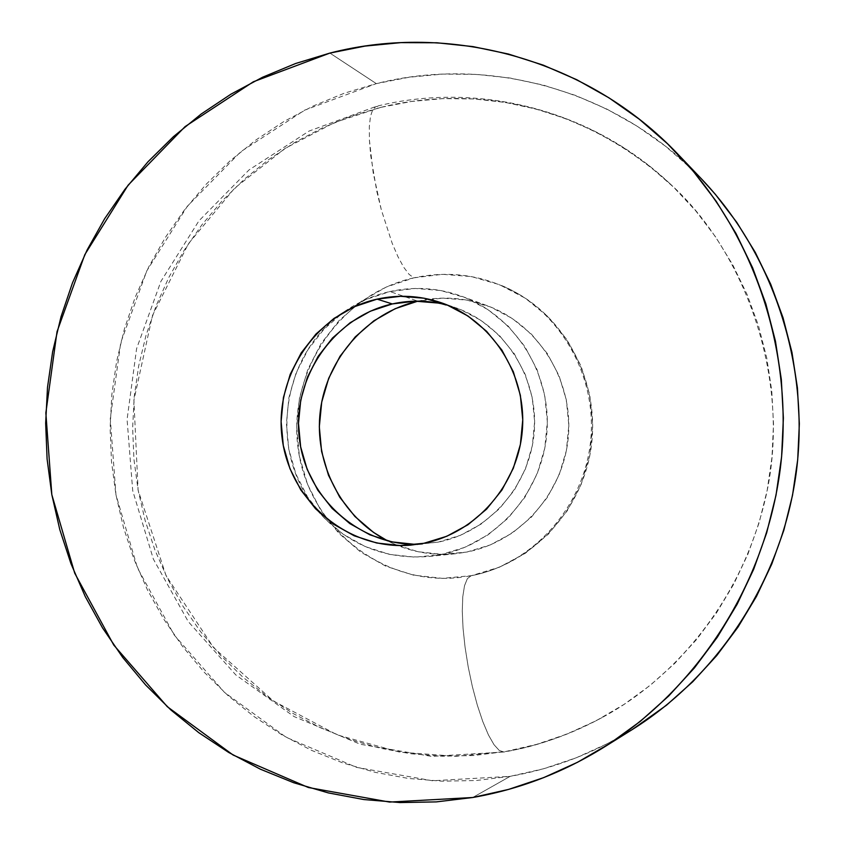 <?xml version="1.0" encoding="UTF-8"?>
<svg xmlns="http://www.w3.org/2000/svg" width="845" height="845" viewBox="0 0 845 845"><rect width="100%" height="100%" fill="white"/><g stroke="black" fill="none" stroke-linecap="round" stroke-linejoin="round"><path stroke-width="0.63" stroke-dasharray="4.22 3.17" d="M440.53 554.742L428.933 556.485C384.665 559.717 347.76 544.719 318.227 511.489C267.548 454.325 280.065 355.175 343.345 312.386C357.551 302.341 373.067 295.401 389.915 291.546L417.831 301.147L389.915 291.546L415.254 288.462L440.72 290.511L465.331 297.672L488.135 309.692L508.215 326.149L524.766 346.429L537.103 369.73L544.74 395.154L547.328 421.687L544.771 448.272L537.166 473.855L524.819 497.399L508.246 517.985L488.104 534.8L465.236 547.211L440.53 554.742L414.969 557.161L389.545 554.394L365.241 546.588L342.964 534.093L323.54 517.404L307.686 497.177L295.961 474.182L288.789 449.297L286.423 423.44L288.927 397.562L296.225 372.624L308.045 349.555L323.962 329.201L343.345 312.386L365.663 299.626L389.915 291.546C414.251 286.212 438.196 287.796 461.761 296.289C515.292 315.872 551.827 373.881 546.863 433.062C542.163 492.255 496.638 543.853 440.53 554.742L466.81 552.06L440.53 554.742M387.58 540.874C408.991 551.732 431.71 556.01 455.719 553.718L466.81 552.06L490.427 544.867L512.281 533.037L531.516 517.003L547.349 497.378L559.126 474.943L566.393 450.565L568.822 425.225L566.34 399.938L559.052 375.698L547.254 353.474L531.431 334.145L512.239 318.438L490.438 306.946L466.905 300.102L442.548 298.116L418.317 301.042C441.597 295.972 464.507 297.503 487.026 305.626C538.212 324.353 573.111 379.669 568.389 436.062C563.911 492.477 520.446 541.656 466.81 552.06L442.379 554.362L418.064 551.732L394.805 544.296L387.58 540.874M417.715 544.349L438.101 542.152C489.318 532.149 530.628 484.692 534.315 430.654C538.244 376.648 504.021 324.184 454.79 307.411L447.882 305.267M701.836 179.277C617.938 90.373 489.477 54.84 376.321 83.623L329.888 53.087L376.321 83.623L409.244 77.222L442.706 74.106L476.411 74.36L510.021 78.015L543.208 85.06L575.656 95.464L607.027 109.174L636.993 126.074L665.237 146.027L691.474 168.863L701.54 178.982M632.176 729.615L607.935 743.399L576.343 757.743L543.631 768.749L510.148 776.354L472.693 797.511L510.148 776.354C553.496 768.739 594.246 753.106 632.409 729.467M461.317 577.272C384.126 587.095 309.861 528.262 298.517 451.124C286.191 374.145 338.549 294.535 413.839 277.836L409.054 274.34L403.688 267.21L397.963 256.69L392.154 243.202L381.317 209.792L373.226 173.067L369.392 139.9L369.318 126.623L370.469 116.367L372.772 109.554L376.099 106.407L380.894 107.347L334.609 122.514L284.976 148.456L234.688 188.118L188.372 243.782L152.427 315.607L133.901 400.192L138.105 490.132L166.032 575.593L213.605 647.629L273.368 700.98L337.387 734.949L399.495 752.082L456.004 756.307L505.352 751.564C534.938 747.054 567.312 735.646 602.474 717.352C667.392 682.506 741.329 607.154 766.193 495.085C791.406 383.091 747.698 253.711 669.831 183.576C564.618 88.683 448.304 90.457 380.894 107.347L376.099 106.407L372.772 109.554L370.469 116.367L369.318 126.623L369.392 139.9L370.712 155.617L376.817 191.414L381.317 209.792L392.154 243.202L397.963 256.69L403.688 267.21L409.054 274.34L413.839 277.836L442.569 274.308L471.468 276.59L499.427 284.649L525.347 298.232L548.183 316.843L567.027 339.785L581.096 366.181L589.789 394.995L592.757 425.077L589.863 455.212L581.223 484.206L567.185 510.876L548.331 534.177L525.442 553.2L499.437 567.196L471.373 575.677L442.357 578.35L413.522 575.149L385.954 566.266L360.709 552.081L338.718 533.174L320.762 510.285L307.495 484.291L299.383 456.163L296.701 426.947L299.531 397.72L307.781 369.561L321.142 343.492L339.151 320.487L361.153 301.411L386.355 287.004L413.839 277.836C451.388 269.84 486.942 275.618 520.488 295.158C572.076 326.233 601.228 390.981 590.401 452.297C579.681 513.633 530.301 564.302 471.373 575.677M503.947 752.018L499.289 750.487L494.029 744.72L488.421 734.907L482.748 721.472L477.298 705.068L472.355 686.531L468.193 666.811L465.035 646.964L463.028 628.025L462.268 610.967L462.785 596.633L464.518 585.712L467.359 578.656L471.151 575.72L467.359 578.656L464.518 585.712L462.785 596.633L462.268 610.967L463.028 628.025L465.035 646.964L468.193 666.811L472.355 686.531L477.298 705.068L482.748 721.472L488.421 734.907L494.029 744.72L499.289 750.487L503.947 752.018M510.148 776.354L476.221 780.505L442.22 781.192L408.441 778.456L375.243 772.351L342.912 762.972L311.752 750.444L282.04 734.918L254.049 716.56L228.002 695.572L204.141 672.155L182.647 646.562L163.687 619.036L147.431 589.821L133.985 559.189L123.465 527.417L115.955 494.8L111.487 461.602L110.114 428.13L111.825 394.668L116.61 361.502L124.426 328.927L135.221 297.208L148.889 266.64L165.335 237.487L184.411 210.004L205.979 184.442L229.861 161.046L255.855 140.027L283.74 121.606L313.284 105.952L344.232 93.246L376.321 83.623L304.686 110.135L240.751 151.73L187.347 206.233L146.766 270.928L120.708 342.795L110.283 418.56L115.955 494.8L137.534 568.072L174.197 634.986L224.464 692.361L286.191 737.305L356.632 767.387L432.524 780.759L510.148 776.354M505.352 751.564L536.448 744.424L566.805 734.125L596.126 720.743L624.085 704.381L650.396 685.189L674.775 663.357L696.945 639.073L716.676 612.583L733.735 584.159L747.941 554.098L759.127 522.706L767.165 490.322L771.981 457.282L773.513 423.926L771.738 390.633L766.7 357.731L758.451 325.589L747.096 294.525L732.752 264.865L715.599 236.917L695.836 210.954L673.676 187.241L649.361 165.979L623.166 147.389L595.366 131.619L566.245 118.807L536.121 109.058L505.278 102.425L474.034 98.95L442.695 98.633L411.547 101.453L380.894 107.347L351.024 116.23L322.177 127.996L294.641 142.509L268.636 159.62L244.395 179.151L222.108 200.92L201.976 224.707L184.168 250.3L168.82 277.456L156.05 305.943L145.984 335.507L138.686 365.874L134.218 396.791L132.633 427.992L133.922 459.194L138.105 490.132L145.139 520.531L154.973 550.127L167.532 578.656L182.721 605.854L200.423 631.479L220.492 655.276L242.758 677.025L267.041 696.512L293.141 713.539L320.815 727.925L349.841 739.512L379.933 748.163L410.828 753.761L442.231 756.222L473.844 755.504L505.352 751.564M414.979 544.36L438.101 542.152L460.44 535.308L481.122 524.058L499.31 508.838L514.288 490.216L525.442 468.933L532.308 445.811L534.621 421.771L532.287 397.784L525.4 374.8L514.256 353.717L499.31 335.38L481.164 320.466L460.546 309.566L438.28 303.059M428.933 556.485L455.719 553.718M411.019 545.12L424.94 543.99M669.831 183.576C591.669 109.702 477.678 80.867 376.3 106.354L309.059 131.07L249.021 169.929L198.913 220.883L160.899 281.396L136.605 348.615L127.077 419.458L132.718 490.713L153.367 559.126L188.213 621.54L235.808 674.923L294.081 716.581L360.403 744.287L431.573 756.381L504.053 751.997C538.561 745.86 571.368 734.316 602.474 717.352M501.592 285.536C558.302 308.911 597.668 374.177 590.613 441.248C583.715 508.341 531.568 564.407 471.172 575.72L464.845 576.797M441.449 302.806L454.79 307.411M461.761 296.289L487.026 305.626"/><path stroke-width="1.27" d="M417.831 301.147C367.057 312.734 326.93 358.185 320.361 410.617C313.696 463.049 341.274 517.034 387.58 540.874L373.49 532.382L354.9 516.464L339.711 497.166L328.483 475.228L321.596 451.483L319.315 426.809L321.713 402.114L328.684 378.328L339.996 356.315L355.227 336.912L373.828 320.836L395.122 308.721L417.831 301.147M447.882 305.267C429.429 300.281 410.902 299.838 392.291 303.936L377.081 299.141C398.682 294.409 419.997 295.581 441.037 302.668C491.431 319.832 526.467 373.606 522.432 428.985C518.65 484.375 476.337 533.037 423.915 543.282L400.255 545.553L376.712 543.008L354.182 535.793L333.543 524.227L315.534 508.753L300.82 489.994L289.951 468.658L283.297 445.558L281.1 421.549L283.424 397.52L290.205 374.367L301.169 352.946L315.935 334.06L333.976 318.417L354.604 306.619L377.081 299.141L400.562 296.299L424.148 298.222L446.942 304.876L468.035 316.041L486.604 331.314L501.909 350.115L513.316 371.715L520.362 395.28L522.749 419.87L520.383 444.512L513.337 468.225L501.919 490.047L486.583 509.144L467.961 524.745L446.783 536.269L423.915 543.282L410.448 545.162C348.235 550.486 290.099 501.402 282.209 438.756C273.579 376.205 316.452 312.502 377.081 299.141L392.291 303.936C334.314 316.695 292.666 376.521 299.141 436.516C304.992 496.564 358.122 545.638 417.715 544.349M604.09 747.16L632.409 729.467C720.458 674.257 782.829 576.955 796.486 470.697C809.658 364.375 773.407 254.63 701.836 179.277L678.598 154.91C755.472 235.818 794.49 354.044 780.294 468.648C765.581 583.198 698.414 688.031 603.858 747.297C562.876 772.689 519.157 789.42 472.693 797.511L389.566 802.074L308.393 787.519L233.135 755.05L167.289 706.684L113.748 645.041L74.73 573.216L51.82 494.642L45.852 412.909L57.027 331.684L84.827 254.609L128.123 185.161L185.108 126.592L253.363 81.764L329.888 53.087C450.818 21.78 588.5 59.425 678.598 154.91M701.54 178.982L715.388 194.361L736.734 222.288L755.261 252.37L770.756 284.311L783.04 317.773L791.966 352.418L797.426 387.876L799.349 423.767L797.701 459.722L792.515 495.339L783.833 530.259L771.76 564.09L756.423 596.475L738.002 627.096L716.708 655.604L692.773 681.735L666.473 705.226L632.176 729.615M472.693 797.511L508.584 789.41L543.673 777.632L577.579 762.253L609.953 743.41L640.447 721.25L668.712 695.995L694.442 667.877L717.342 637.172L737.157 604.207L753.666 569.308L766.658 532.846L776.016 495.212L781.604 456.818L783.378 418.074L781.319 379.394L775.456 341.19L765.855 303.883L752.652 267.854L736.006 233.484L716.095 201.131L693.164 171.112L667.476 143.724L639.316 119.229L609.002 97.851L576.86 79.768L543.229 65.128L508.468 54.048L472.915 46.591L436.939 42.778L400.879 42.63L365.082 46.084L329.888 53.087L295.602 63.512L262.541 77.254L230.991 94.144L201.226 113.99L173.489 136.605L148.012 161.754L124.997 189.217L104.643 218.718L87.098 250.014L72.512 282.8L60.998 316.812L52.643 351.742L47.51 387.295L45.662 423.176L47.098 459.057L51.82 494.642L59.794 529.625L70.969 563.689L85.25 596.549L102.551 627.909L122.736 657.473L145.636 684.968L171.07 710.127L198.839 732.71L228.71 752.472L260.429 769.214L293.722 782.745L328.282 792.895L363.794 799.539L399.928 802.56L436.347 801.894L472.693 797.511M438.28 303.059L415.233 301.169L392.291 303.936L370.321 311.224L350.157 322.727L332.529 337.979L318.1 356.41L307.379 377.314L300.757 399.907L298.486 423.356L300.64 446.794L307.147 469.334L317.783 490.163L332.169 508.468L349.777 523.562L369.962 534.853L391.974 541.888L414.979 544.36M410.448 545.162L411.019 545.12"/></g></svg>
